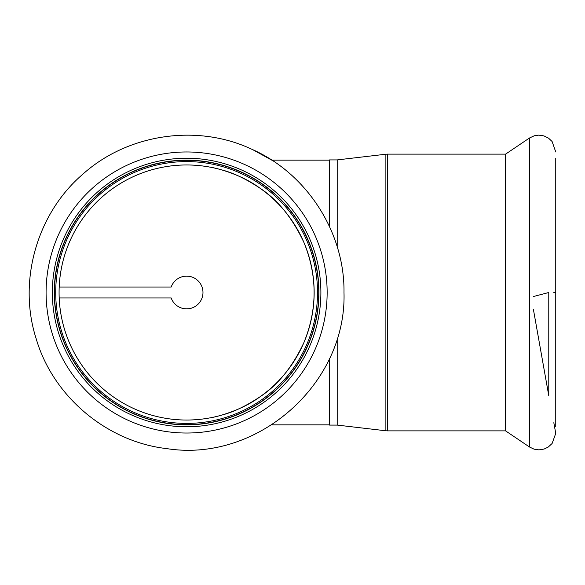 <?xml version="1.0" encoding="UTF-8"?>
<svg xmlns="http://www.w3.org/2000/svg" width="585" height="585" viewBox="0 0 585 585"><rect width="100%" height="100%" fill="white"/><g stroke="black" fill="none" stroke-linecap="round" stroke-linejoin="round"><path stroke-width="0.88" d="M221.715 415.109C233.057 412.242 245.671 406.246 259.55 397.12C277.539 385.442 292.346 367.219 303.966 342.437C317.472 309.143 317.472 275.857 303.973 242.563C292.346 217.781 277.539 199.558 259.55 187.88C240.918 174.052 215.58 167.932 211.273 167.368M221.715 169.884C233.057 172.758 245.671 178.754 259.55 187.88C277.539 199.558 292.346 217.781 303.966 242.563C317.472 275.857 317.472 309.143 303.973 342.437C292.346 367.219 277.539 385.442 259.55 397.12C240.918 410.941 215.58 417.068 211.273 417.631M186.615 420.037A127.537 127.537 0 0 0 297.063 228.735A127.537 127.537 0 0 0 76.167 228.735A127.537 127.537 0 0 0 186.615 420.037M329.552 424.849L271.776 424.849M171.186 287.045L59.195 287.045L171.186 287.045A16.365 16.365 0 0 1 196.348 279.345A16.365 16.365 0 0 1 196.348 305.655A16.365 16.365 0 0 1 171.186 297.955L59.195 297.955L171.186 297.955M317.523 292.5A130.908 130.908 0 0 0 121.161 179.134A130.908 130.908 0 0 0 121.161 405.866A130.908 130.908 0 0 0 317.523 292.5A130.908 130.908 0 0 0 121.161 179.134A130.908 130.908 0 0 0 121.161 405.866A130.908 130.908 0 0 0 317.523 292.5M59.195 297.955A127.537 127.537 0 0 0 189.343 420.008A127.537 127.537 0 0 0 314.152 292.5A127.537 127.537 0 0 0 189.343 164.992A127.537 127.537 0 0 0 59.195 287.045M318.964 292.5A132.349 132.349 0 0 0 120.444 177.884A132.349 132.349 0 0 0 120.444 407.116A132.349 132.349 0 0 0 318.964 292.5M320.887 292.5A134.272 134.272 0 0 0 119.479 176.217A134.272 134.272 0 0 0 119.479 408.783A134.272 134.272 0 0 0 320.887 292.5M337.201 246.79L337.201 159.91L329.552 159.91L329.552 226.666M329.552 358.327L329.552 425.09L337.201 425.09L385.881 430.779L385.881 154.221L337.201 159.91M337.201 338.21L337.201 425.09M385.881 430.779L387.307 430.867L387.307 154.133L505.572 154.133L505.572 430.867L529.484 446.998L534.083 449.17L538.939 449.872L544.13 449.046L548.225 447.064L552.101 443.503L555.743 433.397L553.827 422.728M555.75 158.228L555.75 426.772M533.388 309.348L548.774 395.687L548.774 292.507L533.388 296.529M318.752 292.5A132.137 132.137 0 0 0 120.547 178.067A132.137 132.137 0 0 0 120.547 406.933A132.137 132.137 0 0 0 318.752 292.5M327.147 292.5A140.532 140.532 0 0 0 116.349 170.798A140.532 140.532 0 0 0 116.349 414.202A140.532 140.532 0 0 0 327.147 292.5M505.572 154.133L529.484 138.001L529.484 446.998M329.552 160.151L271.769 160.151L252.925 149.775M343.995 292.5C344.814 232.252 306.613 173.014 251.374 149.065C196.889 123.472 127.194 133.994 82.543 174.454C36.804 213.679 17.63 281.509 36.197 338.773C53.03 396.572 107.011 441.894 166.893 448.636C257.268 462.867 346.788 383.943 343.995 292.5M529.484 138.001L534.259 135.779L538.756 135.128L543.962 135.903L548.525 138.14L552.101 141.497L555.75 151.968M553.827 292.5L555.75 292.5M387.307 154.133L385.881 154.221M387.307 430.867L505.572 430.867"/></g></svg>
